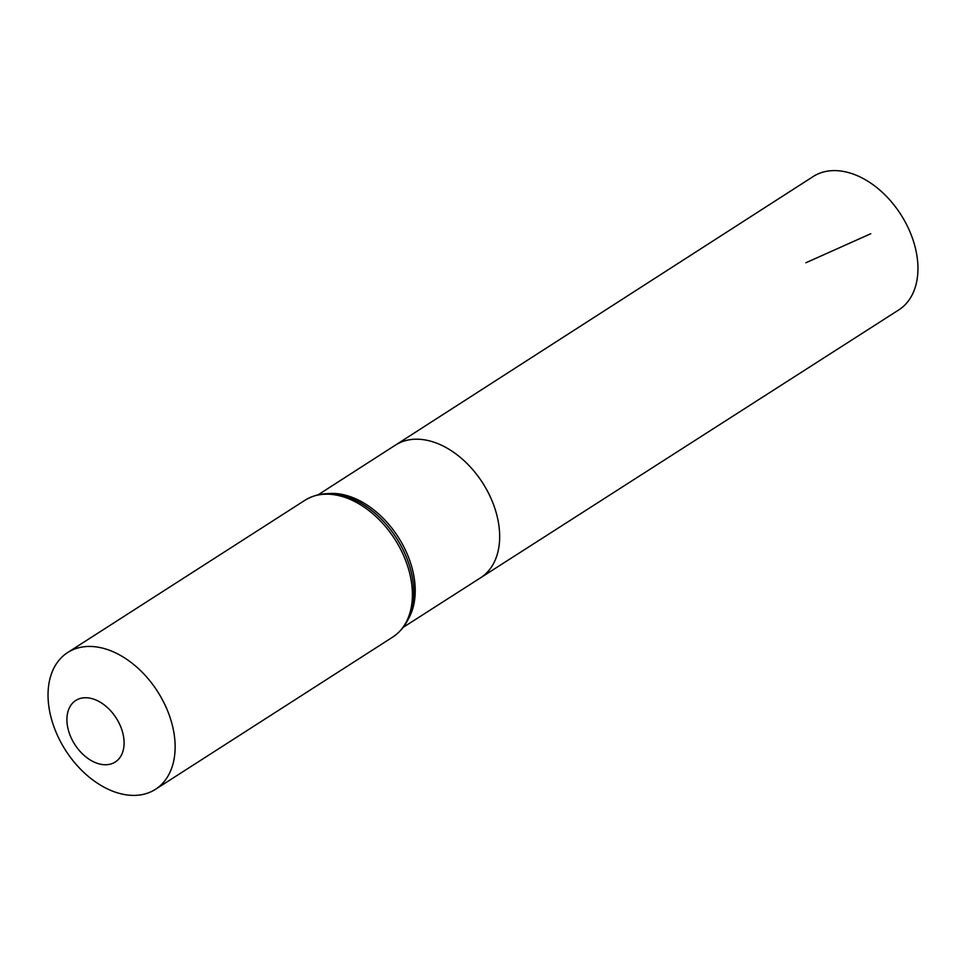 <?xml version="1.0" encoding="UTF-8"?>
<svg xmlns="http://www.w3.org/2000/svg" width="966" height="966" viewBox="0 0 966 966"><rect width="100%" height="100%" fill="white"/><g stroke="black" fill="none" stroke-linecap="round" stroke-linejoin="round"><path stroke-width="1.45" d="M318.225 494.749L395.444 445.109A78.826 52.949 57.3 0 1 482.602 482.831A78.826 52.949 57.3 0 1 480.585 577.789L898.766 309.917A79.236 53.227 57.3 0 0 906.12 223.665A79.236 53.227 57.3 0 0 813.179 176.536L395.444 445.109A78.826 52.949 57.3 0 1 482.602 482.831A78.826 52.949 57.3 0 1 480.585 577.789L403.281 627.296M72.365 740.27A36.575 24.573 57.3 0 1 92.507 698.78A36.575 24.573 57.3 0 1 121.619 754.688A36.575 24.573 57.3 0 1 72.365 740.27M60.17 740.982A81.277 54.591 57.3 0 1 67.692 652.521A81.277 54.591 57.3 0 1 157.53 691.439A81.277 54.591 57.3 0 1 155.478 789.319A81.277 54.591 57.3 0 1 60.17 740.982M805.873 262.764L870.777 233.736M327.728 493.638A78.741 52.889 57.3 0 1 398.173 537.011A78.741 52.889 57.3 0 1 408.256 619.121M304.954 500.267A81.277 54.591 57.3 0 1 394.804 539.173A81.277 54.591 57.3 0 1 392.751 637.065C405.285 628.54 412.24 615.463 413.629 597.821A80.009 53.746 57.3 0 0 349.33 497.635C332.715 491.537 317.923 492.418 304.954 500.267L67.692 652.521M155.478 789.319L392.751 637.065"/></g></svg>
